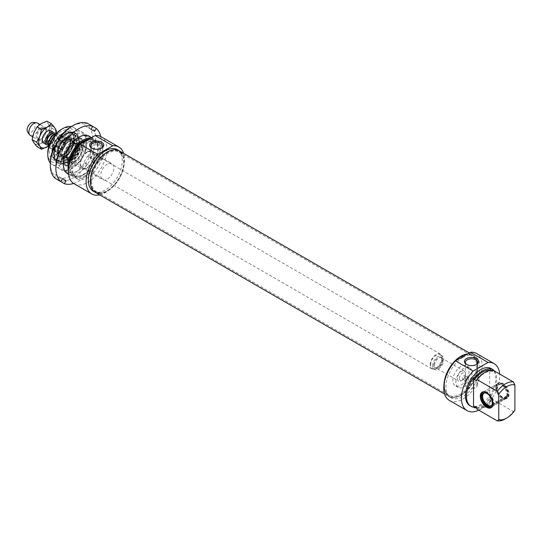 <?xml version="1.0" encoding="UTF-8"?>
<svg xmlns="http://www.w3.org/2000/svg" width="542" height="542" viewBox="0 0 542 542"><rect width="100%" height="100%" fill="white"/><g stroke="black" fill="none" stroke-linecap="round" stroke-linejoin="round"><path stroke-width="0.41" stroke-dasharray="2.71 2.03" d="M41.619 128.657A6.172 3.564 120 0 0 37.588 134.098A6.172 3.564 120 0 0 38.536 139.037A6.172 3.564 120 0 0 41.619 138.732A6.172 3.564 120 0 0 45.65 133.298A6.172 3.564 120 0 0 44.701 128.352A6.172 3.564 120 0 0 41.619 128.657M41.226 127.641A7.134 4.119 -60 0 1 45.596 133.86A7.134 4.119 -60 0 1 36.856 138.901A7.134 4.119 -60 0 1 41.226 127.641M46.883 141.774A6.172 3.564 -60 0 1 43.8 142.079A6.172 3.564 -60 0 1 43.8 134.958A6.172 3.564 -60 0 1 49.966 131.394A6.172 3.564 -60 0 1 50.914 136.333A6.172 3.564 -60 0 1 46.883 141.774M33.8 142.709A12.127 7.005 -60 0 1 33.8 132.804A12.127 7.005 -60 0 1 41.226 123.569A12.127 7.005 -60 0 1 48.651 124.226A12.127 7.005 -60 0 1 48.651 134.131A12.127 7.005 -60 0 1 41.226 143.373A12.127 7.005 -60 0 1 33.8 142.709M43.733 143.156A7.134 4.119 120 0 0 47.276 142.79A7.134 4.119 120 0 0 51.991 132.167M48.611 145.974A12.127 7.005 120 0 0 54.701 137.627A12.127 7.005 120 0 0 55.758 133.528M37.039 146.672L41.226 143.373L46.944 140.954L48.651 134.131L51.89 128.197L48.651 124.226L46.944 121.151M55.928 133.501L54.701 137.627L51.463 143.562L48.617 146.015M51.89 128.197L56.415 130.805M46.944 140.954L51.463 143.562M91.673 181.231A22.832 13.177 120 0 0 96.395 191.685A22.832 13.177 120 0 0 102.052 192.647A22.832 13.177 120 0 0 119.226 178.501A22.832 13.177 120 0 0 122.892 156.557A22.832 13.177 120 0 0 119.226 152.139A22.832 13.177 120 0 0 101.632 158.257A22.832 13.177 120 0 0 91.673 181.231M90.873 181.109A23.238 13.421 -60 0 1 104.328 154.68A23.238 13.421 -60 0 1 122.661 155.988A23.238 13.421 -60 0 1 118.928 178.332A23.238 13.421 -60 0 1 101.442 192.735A23.238 13.421 -60 0 1 90.873 181.109M444.277 384.806A22.832 13.177 -60 0 1 466.181 354.753A22.832 13.177 -60 0 1 471.831 355.721A22.832 13.177 -60 0 1 471.831 382.076A22.832 13.177 -60 0 1 449.006 395.26A22.832 13.177 -60 0 1 445.341 390.843A22.832 13.177 -60 0 1 444.277 384.806M95.324 192.376A23.97 13.841 120 0 0 119.294 178.542A23.97 13.841 120 0 0 119.294 150.859M444.487 385.267A23.238 13.421 120 0 0 445.571 391.412A23.238 13.421 120 0 0 472.543 382.489A23.238 13.421 120 0 0 466.791 354.664A23.238 13.421 120 0 0 444.487 385.267M443.973 385.565A23.97 13.841 -60 0 1 444 384.488A23.97 13.841 120 0 0 448.939 396.541A23.97 13.841 -60 0 1 443.973 385.565M467.461 353.946A23.97 13.841 -60 0 1 472.909 355.024A23.97 13.841 -60 0 1 472.909 382.699A23.97 13.841 -60 0 1 448.939 396.541A23.97 13.841 120 0 0 472.909 382.699A23.97 13.841 120 0 0 472.909 355.024A23.97 13.841 120 0 0 467.461 353.946M96.286 161.143L87.54 156.089L83.976 162.268L92.723 167.322L91.036 166.347L94.606 160.168L96.286 161.143A32.1 18.536 120 0 0 100.71 136.53M94.606 160.168L87.54 156.089M91.036 166.347L83.976 162.268M91.036 129.281L83.976 125.202L87.54 127.262L88.15 126.211A6565.91 5361.03 120 0 1 90.738 125.216L92.723 126.361M87.174 123.156A6565.91 5361.03 -60 0 0 84.586 124.152L83.976 125.202M94.606 131.34L87.54 127.262M62.499 149.87L54.83 145.446M59.01 139.612L58.401 139.267M73.617 183.453A32.1 18.536 120 0 0 92.723 167.322M68.644 174.239A21.673 12.513 120 0 0 88.969 161.977A21.673 12.513 120 0 0 90.954 137.465M90.738 125.216A32.1 18.536 -60 0 1 90.738 157.939M50.304 163.176A29.966 17.297 120 0 0 54.83 175.676A6565.91 5361.03 -60 0 0 55.27 178.42M84.586 124.152A29.966 17.297 120 0 0 71.49 126.476M88.15 156.442A29.966 17.297 120 0 0 88.15 126.211M55.44 174.626L62.499 178.704L55.44 174.626L54.83 175.676M87.174 164.118A32.1 18.536 -60 0 1 58.834 180.472A6565.91 5361.03 120 0 1 58.401 177.735L59.01 176.685M58.401 177.735A29.966 17.297 120 0 0 84.586 162.62M82.323 157.2A21.673 12.513 -60 0 1 71.49 168.637A21.673 12.513 -60 0 1 56.896 164.768A21.673 12.513 -60 0 1 62.587 141.686A21.673 12.513 -60 0 1 78.502 131.164A21.673 12.513 -60 0 1 86.815 142.099A21.673 12.513 -60 0 1 82.323 157.2M91.713 143.908A20.244 11.687 -60 0 1 87.669 160.283A20.244 11.687 -60 0 1 67.425 171.97A20.244 11.687 -60 0 1 63.231 162.702A20.244 11.687 -60 0 1 67.425 148.596A20.244 11.687 -60 0 1 77.547 137.912A20.244 11.687 -60 0 1 87.669 136.909A20.244 11.687 -60 0 1 91.422 142.377M82.621 157.37A20.244 11.687 120 0 0 86.815 143.264A20.244 11.687 120 0 0 82.621 133.996A20.244 11.687 120 0 0 62.377 145.683A20.244 11.687 120 0 0 62.377 169.057A20.244 11.687 120 0 0 72.499 168.054A20.244 11.687 120 0 0 82.621 157.37M459.413 378.404A4.282 2.473 -60 0 1 462.434 373.16A4.282 2.473 -60 0 1 465.463 374.908A4.282 2.473 -60 0 1 462.434 380.145A4.282 2.473 -60 0 1 459.413 378.404M457.394 378.404A5.705 3.293 120 0 0 458.573 381.012A5.705 3.293 120 0 0 461.432 380.728A5.705 3.293 120 0 0 465.463 373.743A5.705 3.293 120 0 0 464.284 371.128A5.705 3.293 120 0 0 459.887 372.659A5.705 3.293 120 0 0 457.394 378.404M432.672 365.877A7.845 4.532 -60 0 1 436.1 357.977A7.845 4.532 -60 0 1 442.15 355.877A7.845 4.532 -60 0 1 442.15 364.942A7.845 4.532 -60 0 1 434.298 369.468A7.845 4.532 -60 0 1 432.672 365.877M54.871 133.766A7.134 4.119 -60 0 1 53.821 140.615A7.134 4.119 -60 0 1 48.448 145.12M62.716 143.474C64.85 141.191 64.85 138.908 62.716 136.625L59.586 134.822C57.919 136.144 57.919 138.427 59.586 141.672L62.716 143.474L62.716 136.625M50.785 141.387L52.628 142.451L52.628 149.301L49.498 147.492L48.78 146.503M52.628 142.451L52.628 149.301M53.028 147.038A8.272 4.776 -60 0 1 60.968 136.144A8.272 4.776 -60 0 1 63.021 136.496A8.272 4.776 -60 0 1 63.021 146.049A8.272 4.776 -60 0 1 54.742 150.825A8.272 4.776 -60 0 1 53.414 149.226A8.272 4.776 -60 0 1 53.028 147.038M430.66 364.712A7.845 4.532 -60 0 1 434.081 356.812A7.845 4.532 -60 0 1 440.131 354.712A7.845 4.532 -60 0 1 440.131 363.777A7.845 4.532 -60 0 1 432.286 368.303A7.845 4.532 -60 0 1 430.66 364.712M430.152 365.003A8.564 4.946 -60 0 1 433.891 356.385A8.564 4.946 -60 0 1 440.483 354.095A8.564 4.946 -60 0 1 440.483 363.98A8.564 4.946 -60 0 1 431.927 368.926A8.564 4.946 -60 0 1 430.152 365.003M53.177 147.356A8.564 4.946 -60 0 1 61.388 136.089A8.564 4.946 -60 0 1 63.509 136.448A8.564 4.946 -60 0 1 63.509 146.333A8.564 4.946 -60 0 1 54.952 151.279A8.564 4.946 -60 0 1 53.577 149.619A8.564 4.946 -60 0 1 53.177 147.356M37.473 123.068A7.134 4.119 -60 0 1 37.473 131.306A7.134 4.119 -60 0 1 30.338 135.419M33.157 122.445A5.705 3.293 -60 0 1 33.99 129.294A5.705 3.293 -60 0 1 27.642 131.997M107.309 164.05A9.275 5.352 120 0 0 101.246 172.22A9.275 5.352 120 0 0 102.668 179.653A9.275 5.352 120 0 0 107.309 179.192A9.275 5.352 120 0 0 113.366 171.021A9.275 5.352 120 0 0 111.943 163.589A9.275 5.352 120 0 0 107.309 164.05M92.391 162.302C95.25 162.986 98.129 162.363 101.036 160.425L102.824 158.806C103.075 158.318 95.975 153.427 92.391 155.439L90.602 158.806L92.391 162.302M87.126 152.397A9.275 5.352 120 0 0 81.07 160.574A9.275 5.352 120 0 0 82.492 168A9.275 5.352 120 0 0 91.767 162.647A9.275 5.352 120 0 0 91.767 151.936A9.275 5.352 120 0 0 87.126 152.397M68.475 170.601A21.402 12.358 120 0 0 72.391 176.177A21.402 12.358 120 0 0 83.095 175.113A21.402 12.358 120 0 0 98.224 148.901A21.402 12.358 120 0 0 93.793 139.104A21.402 12.358 120 0 0 90.643 138.135M88.935 139.125A20.691 11.944 -60 0 1 98.224 149.484A20.691 11.944 -60 0 1 83.597 174.822A20.691 11.944 -60 0 1 68.976 165.967M71.28 126.598A21.402 12.358 -60 0 1 73.617 127.458A21.402 12.358 -60 0 1 73.617 152.166A21.402 12.358 -60 0 1 52.215 164.524A21.402 12.358 -60 0 1 50.304 162.932M69.789 162.485A19.973 11.531 120 0 0 73.61 175.229A19.973 11.531 120 0 0 93.583 163.698A19.973 11.531 120 0 0 93.583 140.635A19.973 11.531 120 0 0 87.337 140.046M75.02 144.829A9.986 5.766 120 0 0 68.495 153.63A9.986 5.766 120 0 0 70.026 161.631A9.986 5.766 120 0 0 72.499 162.051A9.986 5.766 120 0 0 80.02 155.866A9.986 5.766 120 0 0 81.618 146.265A9.986 5.766 120 0 0 80.02 144.335A9.986 5.766 120 0 0 75.02 144.829M74.518 144.199A10.4 6.003 -60 0 1 81.388 145.696A10.4 6.003 -60 0 1 79.715 155.69A10.4 6.003 -60 0 1 71.896 162.139A10.4 6.003 -60 0 1 67.289 155.324A10.4 6.003 -60 0 1 74.518 144.199M87.126 151.814A9.986 5.766 120 0 0 80.602 160.615A9.986 5.766 120 0 0 82.133 168.623A9.986 5.766 120 0 0 92.12 162.857A9.986 5.766 120 0 0 92.12 151.32A9.986 5.766 120 0 0 87.126 151.814M74.518 139.877A15.698 9.058 120 0 0 64.268 153.704A15.698 9.058 120 0 0 66.673 166.279A15.698 9.058 120 0 0 82.364 157.221A15.698 9.058 120 0 0 82.364 139.098A15.698 9.058 120 0 0 74.518 139.877M47.784 152.98A19.261 11.118 120 0 0 61.402 160.845A19.261 11.118 120 0 0 75.02 137.255A19.261 11.118 120 0 0 61.402 129.389M61.402 131.293A16.931 9.776 120 0 0 49.627 149.409A16.931 9.776 120 0 0 57.134 160.5A16.931 9.776 120 0 0 69.871 150.005A16.931 9.776 120 0 0 72.587 133.732A16.931 9.776 120 0 0 61.402 131.293M101.361 148.223A6.111 3.53 180 0 1 101.036 148.427A6.111 3.53 180 0 1 92.391 148.427L92.391 148.427A6.111 3.53 180 0 1 92.065 148.223M92.391 148.427L91.686 148.02L92.391 148.427M99.633 194.869A27.107 15.65 120 0 0 118.847 178.284A27.107 15.65 120 0 0 123.603 153.352M93.305 191.218A23.97 13.841 120 0 0 117.275 177.376A23.97 13.841 120 0 0 117.275 149.694M85.616 142.79A19.973 11.531 120 0 0 72.567 160.391A19.973 11.531 120 0 0 75.629 176.394A19.973 11.531 120 0 0 95.602 164.863A19.973 11.531 120 0 0 95.602 141.801A19.973 11.531 120 0 0 85.616 142.79M85.616 141.625A21.402 12.358 120 0 0 71.632 160.479A21.402 12.358 120 0 0 74.918 177.634A21.402 12.358 120 0 0 96.32 165.276A21.402 12.358 120 0 0 96.313 140.561A21.402 12.358 120 0 0 85.616 141.625M87.635 142.79A21.402 12.358 120 0 0 73.651 161.645A21.402 12.358 120 0 0 76.93 178.799A21.402 12.358 120 0 0 98.332 166.441A21.402 12.358 120 0 0 98.332 141.726A21.402 12.358 120 0 0 87.635 142.79M74.078 183.738A27.107 15.65 120 0 0 101.191 168.088A27.107 15.65 120 0 0 101.191 136.787M99.545 193.501A23.97 13.841 120 0 0 119.294 178.542A23.97 13.841 120 0 0 122.377 153.962M68.59 136.448A15.698 9.058 120 0 0 58.333 150.283A15.698 9.058 120 0 0 60.738 162.857A15.698 9.058 120 0 0 64.627 163.521A15.698 9.058 120 0 0 76.436 153.799A15.698 9.058 120 0 0 78.956 138.711A15.698 9.058 120 0 0 76.436 135.676A15.698 9.058 120 0 0 68.59 136.448M65.44 134.633A15.698 9.058 120 0 0 55.182 148.461A15.698 9.058 120 0 0 57.587 161.042A15.698 9.058 120 0 0 73.285 151.977A15.698 9.058 120 0 0 73.285 133.854A15.698 9.058 120 0 0 65.44 134.633M62.913 133.176A15.698 9.058 120 0 0 52.662 147.004A15.698 9.058 120 0 0 55.067 159.585A15.698 9.058 120 0 0 58.956 160.249A15.698 9.058 120 0 0 70.765 150.52A15.698 9.058 120 0 0 73.285 135.432A15.698 9.058 120 0 0 70.765 132.397A15.698 9.058 120 0 0 62.913 133.176M73.468 162.851A12.852 7.419 -60 0 1 67.012 163.183A12.852 7.419 -60 0 1 67.283 148.515A12.852 7.419 -60 0 1 79.85 140.94A12.852 7.419 -60 0 1 82.14 151.293A12.852 7.419 -60 0 1 73.468 162.851M73.99 140.06A14.709 8.496 -60 0 1 83.082 141.597A14.709 8.496 -60 0 1 81.063 156.469A14.709 8.496 -60 0 1 69.193 165.649A14.709 8.496 -60 0 1 63.604 155.229A14.709 8.496 -60 0 1 73.99 140.06M72.492 138.359A15.711 9.072 -60 0 1 80.02 137.729A15.711 9.072 -60 0 1 82.201 140.005A15.711 9.072 -60 0 1 71.903 164.341A15.711 9.072 -60 0 1 67.377 165.689A15.711 9.072 -60 0 1 64.308 164.937A15.711 9.072 -60 0 1 62.005 152.146A15.711 9.072 -60 0 1 72.492 138.359M68.556 136.096A15.698 9.058 -60 0 1 76.11 135.486A15.698 9.058 -60 0 1 79.044 139.822A15.698 9.058 -60 0 1 65.643 163.047A15.698 9.058 -60 0 1 60.413 162.668A15.698 9.058 -60 0 1 58.069 149.904A15.698 9.058 -60 0 1 68.556 136.096M66.876 133.63A17.48 10.088 -60 0 1 75.284 132.953A17.48 10.088 -60 0 1 78.556 137.783A17.48 10.088 -60 0 1 63.624 163.643A17.48 10.088 -60 0 1 57.811 163.223A17.48 10.088 -60 0 1 55.196 149.009A17.48 10.088 -60 0 1 66.876 133.63M65.528 134.348A15.698 9.058 -60 0 1 73.082 133.739A15.698 9.058 -60 0 1 73.082 151.862A15.698 9.058 -60 0 1 57.391 160.927A15.698 9.058 -60 0 1 55.04 148.156A15.698 9.058 -60 0 1 65.528 134.348M63.123 136.848A11.057 6.382 -60 0 1 68.556 136.482A11.057 6.382 -60 0 1 68.448 149.185A11.057 6.382 -60 0 1 57.499 155.629A11.057 6.382 -60 0 1 55.704 146.679A11.057 6.382 -60 0 1 63.123 136.848M63.922 154.585A9.56 5.522 -60 0 1 58.285 154.009A9.56 5.522 -60 0 1 59.322 143.915A9.56 5.522 -60 0 1 67.547 137.973A9.56 5.522 -60 0 1 70.596 145.087A9.56 5.522 -60 0 1 63.922 154.585M66.314 155.608A9.133 5.271 -60 0 1 61.924 155.96A9.133 5.271 -60 0 1 61.327 155.52A9.133 5.271 -60 0 1 60.745 147.952A9.133 5.271 -60 0 1 66.659 140.5A9.133 5.271 -60 0 1 70.372 139.856A9.133 5.271 -60 0 1 71.049 140.148A9.133 5.271 -60 0 1 72.418 147.573A9.133 5.271 -60 0 1 66.314 155.608M68.807 141.74A9.133 5.271 -60 0 1 73.197 141.387A9.133 5.271 -60 0 1 73.516 141.591A9.133 5.271 -60 0 1 73.197 151.929A9.133 5.271 -60 0 1 64.403 157.37A9.133 5.271 -60 0 1 64.071 157.2A9.133 5.271 -60 0 1 62.703 149.775A9.133 5.271 -60 0 1 68.807 141.74M73.339 144.328A9.167 5.291 -60 0 1 77.75 143.976A9.167 5.291 -60 0 1 77.75 154.558A9.167 5.291 -60 0 1 68.583 159.849A9.167 5.291 -60 0 1 67.215 152.39A9.167 5.291 -60 0 1 73.339 144.328M73.041 144.158A9.167 5.291 -60 0 1 77.452 143.799A9.167 5.291 -60 0 1 77.452 154.382A9.167 5.291 -60 0 1 68.285 159.673A9.167 5.291 -60 0 1 66.91 152.221A9.167 5.291 -60 0 1 73.041 144.158M73.346 143.982A9.587 5.535 -60 0 1 78.807 144.301A9.587 5.535 -60 0 1 77.967 154.68A9.587 5.535 -60 0 1 69.396 160.595A9.587 5.535 -60 0 1 66.707 153.264A9.587 5.535 -60 0 1 73.346 143.982M496.438 387.313A8.564 4.946 -120 0 0 502.488 397.794A8.564 4.946 -120 0 0 506.77 398.221A8.564 4.946 -120 0 0 508.545 394.305A8.564 4.946 -120 0 0 504.805 385.687A8.564 4.946 -120 0 0 498.213 383.39A8.564 4.946 -120 0 0 496.438 387.313L496.438 386.961A8.99 5.19 60 0 1 502.793 383.296A8.99 5.19 60 0 1 509.148 394.305A8.99 5.19 60 0 1 502.793 397.97A8.99 5.19 60 0 1 496.438 386.961M486.804 392.706A8.564 4.946 60 0 1 486.953 392.787A8.564 4.946 60 0 1 493.01 403.275A8.564 4.946 60 0 1 493.003 403.444M494.406 371.013A21.402 12.358 -60 0 1 489.677 397.842L490.686 398.424L490.686 397.029L492.705 398.194L492.705 398.898A159.28 91.964 -120 0 0 493.206 399.881L513.389 411.534L514.9 410.294M489.677 397.842L489.677 368.275M493.206 370.315A159.28 91.964 -120 0 0 492.705 370.721L492.705 371.426L490.74 370.294M493.01 403.275L493.01 403.621M493.206 399.881A21.402 12.358 -60 0 1 477.068 409.203M476.56 408.214A20.691 11.944 120 0 0 492.705 398.898M505.313 418.885A21.402 12.358 120 0 0 513.389 411.534M492.705 370.721A20.691 11.944 120 0 0 484.636 372.578M465.463 376.656A2.141 1.233 120 0 0 465.022 375.674A2.141 1.233 120 0 0 463.369 376.25A2.141 1.233 120 0 0 462.434 378.404A2.141 1.233 120 0 0 462.882 379.38A2.141 1.233 120 0 0 464.528 378.804A2.141 1.233 120 0 0 465.463 376.656M465.957 380.43C466.1 378.343 466.919 377.408 468.403 377.625C469.067 379.657 468.356 380.897 466.262 381.331L465.957 380.43M452.855 380.437A11.416 6.592 -60 0 1 457.834 368.953A11.416 6.592 -60 0 1 466.628 365.897A11.416 6.592 -60 0 1 468.993 371.121A11.416 6.592 -60 0 1 464.013 382.605A11.416 6.592 -60 0 1 455.219 385.667A11.416 6.592 -60 0 1 452.855 380.437M455.883 382.185A11.416 6.592 -60 0 1 460.863 370.701A11.416 6.592 -60 0 1 469.657 367.639A11.416 6.592 -60 0 1 469.657 380.823A11.416 6.592 -60 0 1 458.241 387.415A11.416 6.592 -60 0 1 455.883 382.185M476.167 364.617A6.111 3.53 180 0 1 475.835 364.82A6.111 3.53 180 0 1 467.197 364.82L467.197 364.82A6.111 3.53 180 0 1 466.872 364.617M467.197 364.82L466.493 364.414L467.197 364.82M467.197 387.3A6.111 3.53 0 0 0 473.857 388.065A6.111 3.53 0 0 0 477.631 384.806A6.111 3.53 0 0 0 471.52 381.277A6.111 3.53 0 0 0 465.409 384.806A6.111 3.53 0 0 0 467.197 387.3M449.386 400.423A27.107 15.65 120 0 0 476.499 384.773A27.107 15.65 120 0 0 476.499 353.465M462.943 357.374A23.97 13.841 120 0 0 447.286 378.499A23.97 13.841 120 0 0 450.958 397.706A23.97 13.841 120 0 0 474.928 383.865A23.97 13.841 120 0 0 474.928 356.189A23.97 13.841 120 0 0 462.943 357.374M478.81 410.206A27.107 15.65 120 0 0 499.683 374.055M476.56 407.509A19.973 11.531 120 0 0 492.705 398.194M492.705 371.426A19.973 11.531 120 0 0 476.56 380.741M474.541 406.344A19.973 11.531 120 0 0 490.686 397.029M469.894 405.673A21.402 12.358 120 0 0 491.296 393.316A21.402 12.358 120 0 0 491.296 368.601M476.56 407.814A21.402 12.358 120 0 0 490.686 398.424M492.739 405.179L507.481 396.866L507.861 396.439L507.177 395.735L492.041 404.467M492.122 404.556L506.397 396.243L507.027 396.08L507.712 396.791L492.617 405.518M507.177 395.735A7.324 4.228 -120 0 0 504.622 386.927A7.324 4.228 -120 0 0 497.996 385.098A7.324 4.228 -120 0 0 498.626 393.038A7.324 4.228 -120 0 0 505.191 397.55A7.324 4.228 -120 0 0 507.027 396.08M507.861 396.439A8.367 4.831 -120 0 0 505.916 387.618A8.367 4.831 -120 0 0 498.972 383.35A8.367 4.831 -120 0 0 498.105 393.343A8.367 4.831 -120 0 0 507.19 397.584A8.367 4.831 -120 0 0 507.712 396.791M506.546 395.89A7.134 4.119 -120 0 0 504.473 387.835A7.134 4.119 -120 0 0 498.22 385.037A7.134 4.119 -120 0 0 497.603 385.538A7.134 4.119 -120 0 0 498.22 393.275A7.134 4.119 -120 0 0 504.609 397.672A7.134 4.119 -120 0 0 505.354 397.394A7.134 4.119 -120 0 0 506.397 396.243M492.421 404.047A7.134 4.119 -120 0 0 490.74 396.534A7.134 4.119 -120 0 0 484.833 392.916A7.134 4.119 -120 0 0 484.555 392.991M491.635 405.253A7.134 4.119 -120 0 0 491.838 405.043A7.134 4.119 -120 0 0 492.272 404.393M507.481 396.866A8.564 4.946 -120 0 0 505.496 387.835A8.564 4.946 -120 0 0 498.389 383.465A8.564 4.946 -120 0 0 497.502 383.804A8.564 4.946 -120 0 0 497.502 393.688A8.564 4.946 -120 0 0 506.065 398.627A8.564 4.946 -120 0 0 506.797 398.024A8.564 4.946 -120 0 0 507.332 397.211M493.356 405.016A8.564 4.946 -120 0 0 490.903 395.335A8.564 4.946 -120 0 0 483.383 391.954A8.564 4.946 -120 0 0 483.044 392.184M482.644 392.557A8.564 4.946 -120 0 0 483.383 401.839A8.564 4.946 -120 0 0 491.052 407.117M491.574 406.961A8.564 4.946 -120 0 0 491.94 406.785A8.564 4.946 -120 0 0 493.206 405.369M492.786 405.016A8.367 4.831 -120 0 0 491.343 397.245A8.367 4.831 -120 0 0 485.334 392.11M434.589 365.233A5.705 3.293 -60 0 1 437.082 359.495A5.705 3.293 -60 0 1 441.479 357.964A5.705 3.293 -60 0 1 441.479 364.556A5.705 3.293 -60 0 1 435.775 367.849A5.705 3.293 -60 0 1 434.589 365.233M433.783 365.233A6.28 3.625 120 0 0 440.443 365.83A6.28 3.625 120 0 0 440.443 356.954A6.28 3.625 120 0 0 433.783 365.233M53.827 134.233A5.637 3.252 -60 0 1 53.861 134.253A5.637 3.252 -60 0 1 53.861 140.764A5.637 3.252 -60 0 1 48.224 144.016C51.117 146.577 57.527 135.48 53.861 134.253L55.745 135.344A5.637 3.252 120 0 0 51.402 136.855A5.637 3.252 120 0 0 48.943 142.526A5.637 3.252 120 0 0 50.108 145.107A5.637 3.252 120 0 0 55.745 141.855A5.637 3.252 120 0 0 55.745 135.344C55.027 133.813 49.485 137.133 49.112 142.756C49.39 144.436 49.729 145.215 50.108 145.107L48.367 144.097M48.38 144.301A5.921 3.421 120 0 0 53.726 140.513A5.921 3.421 120 0 0 54.058 134.111M48.943 142.993A6.206 3.584 -60 0 1 55.528 134.802A6.206 3.584 -60 0 1 55.528 143.583A6.206 3.584 -60 0 1 48.943 142.993M48.692 143.135A6.565 3.787 120 0 0 55.65 143.759A6.565 3.787 120 0 0 55.65 134.477A6.565 3.787 120 0 0 48.692 143.135M56.036 133.759A8.272 4.776 -60 0 1 58.678 133.989A8.272 4.776 -60 0 1 59.586 134.822M59.586 141.672A8.272 4.776 -60 0 1 50.406 148.325A8.272 4.776 -60 0 1 49.498 147.492M67.1 134.599A16.91 9.763 120 0 0 55.338 152.688A16.91 9.763 120 0 0 62.831 163.765A16.91 9.763 120 0 0 75.555 153.291A16.91 9.763 120 0 0 78.272 137.031A16.91 9.763 120 0 0 67.1 134.599M64.627 139.795A8.57 4.946 -60 0 1 68.109 139.192A8.57 4.946 -60 0 1 70.182 145.893A8.57 4.946 -60 0 1 64.302 153.969A8.57 4.946 -60 0 1 59.627 153.887A8.57 4.946 -60 0 1 59.078 146.787A8.57 4.946 -60 0 1 64.627 139.795M64.268 139.24A8.99 5.19 -60 0 1 70.453 143.203A8.99 5.19 -60 0 1 63.936 154.111A8.99 5.19 -60 0 1 57.75 150.148A8.99 5.19 -60 0 1 64.268 139.24M73.034 144.294A9.004 5.196 -60 0 1 78.292 152.444A9.004 5.196 -60 0 1 67.269 158.474A9.004 5.196 -60 0 1 73.034 144.294M72.696 144.45A8.577 4.953 -60 0 1 77.113 144.314A8.577 4.953 -60 0 1 76.822 154.016A8.577 4.953 -60 0 1 68.563 159.131A8.577 4.953 -60 0 1 66.883 152.275A8.577 4.953 -60 0 1 72.696 144.45M69.207 160.08A12.48 7.202 -60 0 1 62.933 160.398A12.48 7.202 -60 0 1 61.415 150.168A12.48 7.202 -60 0 1 69.674 139.443A12.48 7.202 -60 0 1 75.399 138.806A12.48 7.202 -60 0 1 77.621 148.854A12.48 7.202 -60 0 1 69.207 160.08M70.189 163.338A15.698 9.058 -60 0 1 62.635 163.955A15.698 9.058 -60 0 1 62.601 163.935A15.698 9.058 -60 0 1 60.297 151.157A15.698 9.058 -60 0 1 70.778 137.377A15.698 9.058 -60 0 1 78.299 136.747A15.698 9.058 -60 0 1 78.333 136.767A15.698 9.058 -60 0 1 80.677 149.531A15.698 9.058 -60 0 1 70.189 163.338M66.571 133.461A17.48 10.088 -60 0 1 74.986 132.776A17.48 10.088 -60 0 1 74.986 152.959A17.48 10.088 -60 0 1 57.506 163.047A17.48 10.088 -60 0 1 54.891 148.833A17.48 10.088 -60 0 1 66.571 133.461M65.535 134.057A16.05 9.268 -60 0 1 74.911 148.596A16.05 9.268 -60 0 1 55.257 159.341A16.05 9.268 -60 0 1 65.535 134.057M63.414 133.129A15.698 9.058 -60 0 1 70.968 132.519A15.698 9.058 -60 0 1 70.968 150.635A15.698 9.058 -60 0 1 55.27 159.7A15.698 9.058 -60 0 1 52.92 146.936A15.698 9.058 -60 0 1 63.414 133.129M63.204 133.251A15.406 8.896 -60 0 1 72.201 147.207A15.406 8.896 -60 0 1 53.34 157.519A15.406 8.896 -60 0 1 63.204 133.251M65.643 138.386A10.955 6.328 -60 0 1 71.029 138.027A10.955 6.328 -60 0 1 70.914 150.608A10.955 6.328 -60 0 1 60.074 156.997A10.955 6.328 -60 0 1 58.292 148.129A10.955 6.328 -60 0 1 65.643 138.386M65.704 139.003A10.264 5.921 -60 0 1 69.207 138.149A10.264 5.921 -60 0 1 72.486 145.784A10.264 5.921 -60 0 1 65.325 155.981A10.264 5.921 -60 0 1 59.268 155.364A10.264 5.921 -60 0 1 59.261 146.855A10.264 5.921 -60 0 1 65.704 139.003M69.545 140.541A11.077 6.396 -60 0 1 75.853 140.913A11.077 6.396 -60 0 1 74.877 152.898A11.077 6.396 -60 0 1 64.986 159.734A11.077 6.396 -60 0 1 61.876 151.265A11.077 6.396 -60 0 1 69.545 140.541M38.536 139.037L43.8 142.079M44.701 128.352L49.966 131.394M122.892 156.557L122.661 155.988M102.052 192.647L101.442 192.735M96.395 191.685L449.006 395.26M119.226 152.139L471.831 355.721M445.341 390.843L445.571 391.412M466.181 354.753L466.791 354.664M444.623 394.048L450.958 397.706M469.257 352.91L474.928 356.189M63.231 162.702L63.231 163.867M77.547 137.912L78.556 137.329M87.669 136.909L82.621 133.996M67.425 171.97L62.377 169.057M86.815 143.264L86.815 142.099M72.499 168.054L71.49 168.637M465.463 374.908L465.463 373.743M462.434 380.145L461.432 380.728M464.284 371.128L441.479 357.964C442.36 357.754 442.59 359.224 442.164 362.388C439.596 368.546 435.87 368.553 435.775 367.849L458.573 381.012M63.021 136.496L58.678 133.989L56.321 133.461M54.742 150.825L49.058 147.045M442.15 355.877L440.131 354.712M434.298 369.468L432.286 368.303M440.483 354.095L63.509 136.448M431.927 368.926L54.952 151.279M53.414 149.226L53.577 149.619M60.968 136.144L61.388 136.089M50.826 130.771L39.851 124.436M43.692 143.129L32.615 136.733M82.492 168L102.668 179.653M91.767 151.936L111.943 163.589M98.224 149.484L98.224 148.901M83.597 174.822L83.095 175.113M52.215 164.524L66.151 172.573M68.61 173.996L72.391 176.177M73.617 127.458L87.553 135.507M91.381 137.715L93.793 139.104M81.618 146.265L81.388 145.696M72.499 162.051L71.896 162.139M70.026 161.631L82.133 168.623M80.02 144.335L92.12 151.32M101.036 148.427L101.74 148.02M102.824 158.806L102.824 145.934M90.602 158.806L90.602 145.934M73.61 175.229L75.629 176.394M93.583 140.635L95.602 141.801M74.918 177.634L76.93 178.799M96.313 140.561L98.332 141.726M60.738 162.857L66.673 166.279M76.436 135.676L82.364 139.098M78.956 138.711L78.272 137.031C75.65 132.045 71.483 131.042 65.758 134.03C58.577 138.854 54.647 145.737 53.976 154.68L54.749 158.969C56.273 162.559 58.97 164.158 62.831 163.765L64.627 163.521M55.067 159.585L57.587 161.042M70.765 132.397L73.285 133.854M73.285 135.432L72.587 133.732M58.956 160.249L57.134 160.5M70.372 139.856L68.109 139.192L70.291 142.417C70.413 146.198 68.875 149.646 65.67 152.749C63.075 154.795 61.063 155.175 59.627 153.887L61.327 155.52M64.403 157.37L68.563 159.131L66.673 156.055C66.686 151.238 68.773 147.383 72.94 144.49C75.216 143.603 76.612 143.542 77.113 144.314L73.516 141.591M79.85 140.94L75.399 138.806L69.349 139.423C63.861 143.061 60.894 148.183 60.44 154.788C60.785 157.952 61.619 159.822 62.933 160.398L67.012 163.183M83.082 141.597L82.201 140.005M69.193 165.649L67.377 165.689M62.601 163.935L64.308 164.937M78.299 136.747L80.02 137.729M78.333 136.767L76.11 135.486M62.635 163.955L60.413 162.668M79.044 139.822L78.556 137.783M65.643 163.047L63.624 163.643M75.284 132.953L74.986 132.776C73.17 131.32 70.128 131.523 65.86 133.386C55.304 138.671 48.861 158.582 57.506 163.047L57.811 163.223M73.082 133.739L70.968 132.519C68.793 131.333 66.226 131.537 63.272 133.115C53.665 137.79 47.96 156.286 55.27 159.7L57.391 160.927M57.499 155.629L60.074 156.997L62.499 157.458L65.697 156.353L71.029 150.69L73.278 143.156L72.648 139.917L71.029 138.027L68.556 136.482M67.547 137.973L69.207 138.149L65.799 138.989C59.383 144.111 57.208 149.572 59.268 155.364L58.285 154.009M73.197 141.387L71.049 140.148M64.071 157.2L61.924 155.96M78.807 144.301L75.853 140.913C76.964 140.845 77.16 143.515 76.442 148.915C73.834 158.169 64.552 161.15 64.986 159.734L69.396 160.595M498.213 383.39L482.671 392.361M506.77 398.221L491.235 407.191M468.403 377.625L465.022 375.674M466.262 381.331L462.882 379.38M469.657 367.639L466.628 365.897M458.241 387.415L455.219 385.667M475.835 364.82L476.547 364.414M477.631 384.806L477.631 362.327M465.409 384.806L465.409 362.327M504.609 397.672L505.191 397.55M497.603 385.538L497.996 385.098M484.833 392.916L484.25 393.031M491.838 405.043L491.445 405.491M498.22 385.037L484.094 393.194M505.354 397.394L491.228 405.552M498.972 383.35L498.389 383.465M507.19 397.584L506.797 398.024M497.502 383.804L483.383 391.954M506.065 398.627L491.94 406.785"/><path stroke-width="0.81" d="M51.991 132.167A7.134 4.119 120 0 0 44.525 133.671A7.134 4.119 120 0 0 43.733 143.156M55.758 133.528A12.127 7.005 120 0 0 54.701 127.722A12.127 7.005 120 0 0 47.276 127.058A12.127 7.005 120 0 0 39.851 136.299A12.127 7.005 120 0 0 39.851 146.204A12.127 7.005 120 0 0 47.276 146.868A12.127 7.005 120 0 0 48.611 145.974M51.463 123.759L46.944 121.151L41.226 123.569L37.039 126.869L33.8 132.804L32.086 139.626L33.8 142.709L37.039 146.672L41.558 149.28L39.851 146.204L36.612 142.241L39.851 136.299L41.558 129.477L47.276 127.058L51.463 123.759L54.701 127.722L56.415 130.805L55.928 133.501M48.617 146.015L41.558 149.28M37.039 126.869L41.558 129.477M32.086 139.626L36.612 142.241M122.377 153.962A23.97 13.841 120 0 0 119.294 150.859A23.97 13.841 120 0 0 100.819 157.282A23.97 13.841 120 0 0 90.358 181.407A23.97 13.841 120 0 0 95.324 192.376A23.97 13.841 120 0 0 99.545 193.501M444 384.488A23.97 13.841 -60 0 1 467.461 353.946A23.97 13.841 120 0 0 460.924 356.209A23.97 13.841 120 0 0 444 384.488M64.383 142.722A32.1 18.536 120 0 1 92.723 126.361L96.286 128.42L94.606 131.34L91.036 129.281L92.723 126.361L87.174 123.156A32.1 18.536 -60 0 0 73.007 125.602A32.1 18.536 -60 0 0 58.834 139.518L66.07 143.691L62.499 149.87L54.83 145.446A29.966 17.297 120 0 0 50.304 163.176L50.304 164.924A32.1 18.536 -60 0 1 55.27 145.696M55.44 145.791L59.01 139.612L66.07 143.691M73.007 125.602L71.49 126.476A29.966 17.297 120 0 0 58.401 139.267L58.834 139.518M100.71 136.53A32.1 18.536 120 0 0 96.286 128.42M60.819 148.901A32.1 18.536 120 0 0 60.819 181.617L62.499 178.704L66.07 180.764L64.383 183.677A32.1 18.536 120 0 0 73.617 183.453M90.954 137.465A21.673 12.513 120 0 0 78.556 137.329A21.673 12.513 120 0 0 67.716 148.765A21.673 12.513 120 0 0 63.231 163.867A21.673 12.513 120 0 0 68.644 174.239M60.819 181.617L55.27 178.42A32.1 18.536 -60 0 1 50.304 164.924M64.383 183.677L58.834 180.472M66.07 180.764L62.499 178.704M91.422 142.377A20.244 11.687 -60 0 1 91.713 143.908M48.448 145.12A7.134 4.119 -60 0 1 46.632 144.829A7.134 4.119 -60 0 1 45.155 141.564A7.134 4.119 -60 0 1 48.265 134.382A7.134 4.119 -60 0 1 53.766 132.472A7.134 4.119 -60 0 1 54.871 133.766M48.78 146.503L48.543 141.347L49.498 140.642L50.785 141.387M32.615 136.733L30.338 135.419A7.134 4.119 -60 0 1 29.546 134.687A7.134 4.119 -60 0 1 28.861 132.153A7.134 4.119 -60 0 1 31.389 125.649A7.134 4.119 -60 0 1 36.436 122.743A7.134 4.119 -60 0 1 37.473 123.068L39.851 124.436M29.546 134.687L27.642 131.997A5.705 3.293 -60 0 1 27.1 129.972A5.705 3.293 -60 0 1 29.119 124.768A5.705 3.293 -60 0 1 33.157 122.445L36.436 122.743M90.643 138.135A21.402 12.358 120 0 0 83.095 140.168A21.402 12.358 120 0 0 68.475 170.601M68.976 165.967A20.691 11.944 -60 0 1 83.597 141.042A20.691 11.944 -60 0 1 88.935 139.125M50.304 162.932A21.402 12.358 -60 0 1 47.784 154.727A21.402 12.358 -60 0 1 62.913 128.515A21.402 12.358 -60 0 1 71.28 126.598M61.402 129.389L62.913 128.515L61.402 129.389A19.261 11.118 120 0 0 47.784 152.98L47.784 154.727M87.337 140.046A19.973 11.531 120 0 0 83.597 141.625A19.973 11.531 120 0 0 69.789 162.485M92.065 148.223A6.111 3.53 180 0 1 90.602 145.934A6.111 3.53 180 0 1 96.713 142.404A6.111 3.53 180 0 1 102.824 145.934A6.111 3.53 180 0 1 101.361 148.223M91.686 148.02A7.107 4.106 0 0 0 101.74 148.02A7.107 4.106 0 0 0 101.74 142.214A7.107 4.106 0 0 0 91.686 142.214A7.107 4.106 0 0 0 91.686 148.02L91.686 148.02M80.169 144.186L95.101 135.568L112.756 145.757L97.824 154.375L80.169 144.186A27.107 15.65 120 0 0 74.078 183.738L91.734 193.934A27.107 15.65 120 0 0 99.633 194.869M97.824 154.375A27.107 15.65 120 0 0 91.734 193.934M123.603 153.352A27.107 15.65 120 0 0 118.84 146.977A27.107 15.65 120 0 0 112.756 145.757M95.324 192.376A23.97 13.841 120 0 1 91.645 173.169A23.97 13.841 120 0 1 107.309 152.051A23.97 13.841 120 0 1 119.294 150.859L117.275 149.694A23.97 13.841 120 0 0 105.29 150.886A23.97 13.841 120 0 0 89.633 172.004A23.97 13.841 120 0 0 93.305 191.218L444.623 394.048M118.84 146.977L101.191 136.787A27.107 15.65 120 0 0 95.101 135.568M493.003 403.444A8.564 4.946 60 0 1 491.235 407.191A8.564 4.946 60 0 1 482.671 402.252A8.564 4.946 60 0 1 482.671 392.361A8.564 4.946 60 0 1 486.804 392.706M490.74 370.294L490.686 368.858L489.677 368.275A21.402 12.358 -60 0 1 492.305 369.183A21.402 12.358 -60 0 1 494.406 371.013M498.755 419.61A19.261 11.118 -60 0 0 506.831 418.011A19.261 11.118 -60 0 0 514.9 410.294L514.9 384.956L513.389 381.968L493.206 370.315A21.402 12.358 -60 0 0 485.137 372.286A21.402 12.358 -60 0 0 477.068 379.637L497.244 391.283L498.755 394.271L498.755 419.61L497.244 420.849L477.068 409.203A159.28 91.964 60 0 1 476.56 408.214L476.56 407.509L474.541 406.344L474.541 407.747L473.539 407.164A21.402 12.358 -60 0 1 470.903 406.256A21.402 12.358 -60 0 1 473.539 377.598L474.541 378.181L474.541 379.576L476.56 380.741L476.56 380.037A159.28 91.964 60 0 1 477.068 379.637M493.01 403.621A8.99 5.19 -120 0 0 486.648 392.611A8.99 5.19 -120 0 0 480.293 396.283A8.99 5.19 -120 0 0 486.648 407.293A8.99 5.19 -120 0 0 493.01 403.621M473.539 377.598L473.539 407.164M497.244 420.849A21.402 12.358 120 0 0 505.313 418.885L506.831 418.011M485.137 372.286L484.636 372.578A20.691 11.944 120 0 0 476.56 380.037M513.389 381.968A21.402 12.358 120 0 0 497.244 391.283M466.872 364.617A6.111 3.53 180 0 1 465.409 362.327A6.111 3.53 180 0 1 471.52 358.797A6.111 3.53 180 0 1 477.631 362.327A6.111 3.53 180 0 1 476.167 364.617M466.493 364.414A7.107 4.106 0 0 0 476.547 364.414A7.107 4.106 0 0 0 476.547 358.608A7.107 4.106 0 0 0 466.493 358.608A7.107 4.106 0 0 0 466.493 364.414L466.493 364.414M470.409 352.246L488.064 362.442L473.132 371.06L455.476 360.87L470.409 352.246A27.107 15.65 120 0 1 476.499 353.465L494.155 363.662A27.107 15.65 120 0 0 488.064 362.442M455.476 360.87A27.107 15.65 120 0 0 449.386 400.423L467.041 410.612A27.107 15.65 120 0 0 478.81 410.206M473.132 371.06A27.107 15.65 120 0 0 467.041 410.612M499.683 374.055A27.107 15.65 120 0 0 494.155 363.662M498.755 394.271A19.261 11.118 -60 0 1 514.9 384.956M490.686 370.261A19.973 11.531 120 0 0 474.541 379.576M492.305 369.183L491.296 368.601A21.402 12.358 120 0 0 480.598 369.664A21.402 12.358 120 0 0 466.615 388.526A21.402 12.358 120 0 0 469.894 405.673L470.903 406.256M490.686 368.858A21.402 12.358 120 0 0 482.617 370.83A21.402 12.358 120 0 0 474.541 378.181M474.541 407.747A21.402 12.358 120 0 0 476.56 407.814M492.617 405.518L491.892 404.813A7.324 4.228 -120 0 1 491.445 405.491A7.324 4.228 -120 0 1 483.491 401.778A7.324 4.228 -120 0 1 484.25 393.031A7.324 4.228 -120 0 1 490.32 396.751A7.324 4.228 -120 0 1 492.041 404.467L492.739 405.179M484.555 392.991A7.134 4.119 -120 0 0 484.094 393.194A7.134 4.119 -120 0 0 484.094 401.432A7.134 4.119 -120 0 0 491.228 405.552A7.134 4.119 -120 0 0 491.635 405.253M483.044 392.184A8.564 4.946 -120 0 0 482.644 392.557L482.251 393.004A8.367 4.831 -120 0 0 482.969 402.076A8.367 4.831 -120 0 0 490.469 407.238A8.367 4.831 -120 0 0 492.576 405.524M490.469 407.238L491.052 407.117A8.564 4.946 -120 0 0 491.574 406.961M485.334 392.11A8.367 4.831 -120 0 0 482.251 393.004M48.367 144.097L48.224 144.016A5.637 3.252 -60 0 1 47.059 141.435A5.637 3.252 -60 0 1 49.498 135.791A5.637 3.252 -60 0 1 53.827 134.233M54.058 134.111A5.921 3.421 120 0 0 49.383 135.1A5.921 3.421 120 0 0 46.504 141.354A5.921 3.421 120 0 0 48.38 144.301M49.498 140.642A8.272 4.776 -60 0 1 56.036 133.759M119.294 150.859L469.257 352.91M48.55 141.306L51.734 135.832L56.321 133.461M53.766 132.472L50.826 130.771M46.632 144.829L43.692 143.129M66.151 172.573L68.61 173.996M87.553 135.507L91.381 137.715"/></g></svg>

